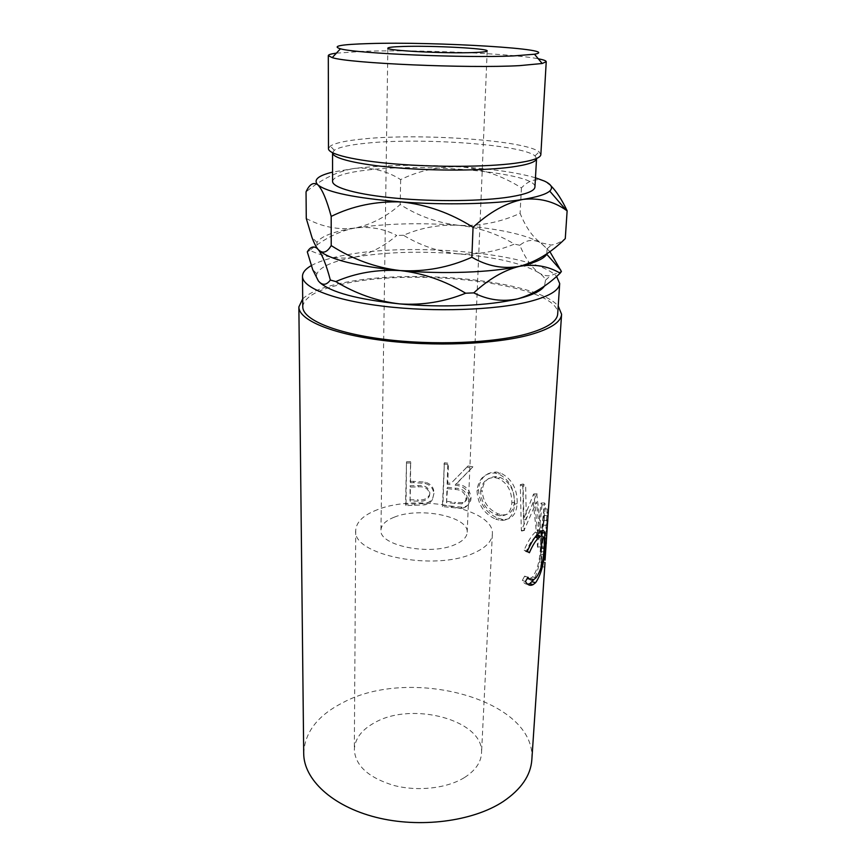 <?xml version="1.0" encoding="UTF-8"?>
<svg xmlns="http://www.w3.org/2000/svg" width="866" height="866" viewBox="0 0 866 866"><rect width="100%" height="100%" fill="white"/><g stroke="black" fill="none" stroke-linecap="round" stroke-linejoin="round"><path stroke-width="0.65" stroke-dasharray="4.33 3.25" d="M336.419 53.14L363.926 51.31C416.427 49.481 510.929 53.389 538.262 58.769M332.555 152.838L334.276 150.283C338.887 147.252 349.399 144.903 365.788 143.258C420.216 137.369 522.068 144.481 534.982 155.891L536.552 158.543M540.849 154.635L539.15 151.896C525.37 140.281 419.837 133.039 363.255 138.95C346.184 140.606 335.218 142.977 330.347 146.062L328.485 148.703M394.279 517.175C385.727 520.542 381.289 524.828 380.953 530.014C378.518 545.569 430.499 556.091 455.289 544.476C462.909 541.12 466.871 537.104 467.185 532.428C469.036 516.515 419.49 506.588 394.279 517.175M464.273 777.668C446.845 788.396 417.661 791.708 393.759 785.419C368.548 777.69 355.406 765.804 354.324 749.75C354.844 738.774 361.642 729.735 374.707 722.645C412.227 700.93 484.538 720.328 481.507 753.301C480.911 762.621 475.174 770.751 464.273 777.668M377.5 509.673C363.525 515.01 356.272 521.906 355.72 530.382C351.607 554.922 435.187 571.831 474.167 552.919C485.804 547.637 491.866 541.391 492.353 534.192C495.027 508.764 417.564 493.339 377.5 509.673M332.576 181.395C333.464 176.545 344.452 172.832 365.56 170.256C424.34 162.505 536.909 172.735 534.939 187.045M311.295 265.602C319.153 261.251 330.693 257.7 345.935 254.972C413.396 242.09 535.708 253.348 556.567 276.406M302.775 306.845C303.998 296.8 318.352 288.995 345.848 283.431C420.194 267.204 560.096 284.979 557.693 313.957M413.428 481.355L410.159 481.42L410.614 461.686L406.49 461.805L405.559 504.293L424.892 503.525C428.508 502.789 431.16 500.927 432.838 497.95L433.963 493.263C433.963 487.569 431.019 483.856 425.119 482.135L413.428 481.355L413.721 482.643L425.098 483.412C430.824 485.133 433.693 488.846 433.693 494.562L432.838 497.95M472.923 466.839L468.116 465.94L451.056 483.315L447.765 482.936L448.447 463.191L444.355 462.801L442.927 505.257L461.914 507.195L464.468 506.794C468.593 505.506 470.779 502.616 471.039 498.102C470.184 489.55 465.183 484.83 456.025 483.953L472.923 466.839L455.159 485.166C464.068 486.01 468.928 490.708 469.762 499.271C469.491 503.839 467.326 506.762 463.245 508.05L464.468 506.794M497.863 518.214L502.973 519.481C511.579 519.838 516.32 514.512 517.186 503.525C517.424 488.825 511.849 478.638 500.472 472.966L496.153 472.035C485.794 472.295 479.905 478.14 478.497 489.561C479.309 503.287 485.761 512.834 497.863 518.214L495.807 519.21L500.656 520.412C509.078 520.737 513.733 515.357 514.588 504.272C514.837 489.593 509.446 479.461 498.394 473.886L494.324 473.009C484.181 473.269 478.411 479.158 477.014 490.665C477.794 504.413 484.062 513.928 495.807 519.21M536.758 493.652L541.207 533.488L544.541 502.93L545.537 504.748L541.077 547.096L536.444 501.901L524.168 530.154L523.075 484.007L525.64 485.501L526.322 518.983L536.758 493.652L533.564 494.042L523.432 519.6L526.322 518.983M548.081 516.482L547.215 508.948L544.194 554.446L545.05 560.15M546.294 541.412L545.883 537.873L544.963 551.804L545.32 557.834M547.788 518.853L547.366 515.541L546.197 533.196L546.576 539.063M302.699 298.889C309.844 292.134 323.429 286.754 343.456 282.76C412.205 268.211 536.325 280.335 558.213 306.023M303.706 753.442C304.637 732.452 317.562 715.587 342.492 702.856C410.073 665.889 536.725 699.414 531.832 759.818M319.76 282.489L318.374 280.952C316.512 278.527 316.014 276.146 316.869 273.818C320.214 266.739 332.793 261.196 354.595 257.18C385.143 252.017 419.566 250.902 457.854 253.835C496.034 257.137 523.021 263.448 538.793 272.758C542.441 275.182 544.66 277.661 545.472 280.205L544.552 285.921M549.845 251.573L540.579 242.707C533.261 238.994 526.344 239.85 519.806 245.273C525.261 258.155 531.583 267.313 538.793 272.758C542.581 275.226 546.489 276.2 550.516 275.68L561.395 271.491M457.854 253.835C477.101 254.961 495.937 251.714 514.372 244.093C497.041 233.636 478.541 227.379 458.861 225.322C439.408 224.37 420.963 227.682 403.524 235.281C420.324 245.5 438.434 251.681 457.854 253.835M519.806 245.273L514.372 244.093M354.595 257.18C369.728 253.846 383.768 246.604 396.715 235.465C383.995 228.689 370.009 226.221 354.757 228.061C339.385 231.027 324.425 238.464 309.876 250.371C324.555 257.224 339.461 259.497 354.595 257.18M403.524 235.281L396.715 235.465M309.876 250.371L307.3 251.865M546.738 254.258L547.106 248.856L540.579 242.707C524.612 234.221 497.376 228.418 458.861 225.322C420.259 222.551 385.554 223.471 354.757 228.061C333.54 231.503 320.95 236.288 316.988 242.426L317.043 247.838L318.915 250.263M306.272 218.481C322.13 226.935 338.292 230.129 354.757 228.061C371.2 224.662 386.344 216.814 400.2 204.517C418.202 216.056 437.752 222.995 458.861 225.322C479.807 226.329 500.212 222.335 520.087 213.339C525.889 227.368 532.72 237.165 540.579 242.707L551.274 245.056C555.896 244.364 560.562 242.22 565.282 238.605M535.459 177.779C517.554 172.626 492.711 168.989 460.939 166.857C421.677 164.443 386.388 164.93 355.082 168.318L332.576 172.107M550.906 185.768L544.238 181.005C536.141 178.115 528.541 180.409 521.429 187.9C502.691 176.004 482.524 168.989 460.939 166.857C439.582 166.175 419.49 170.418 400.655 179.598C387.005 170.916 371.806 167.16 355.082 168.318C338.227 170.948 321.881 178.807 306.044 191.884M521.429 187.9L520.087 213.339M400.655 179.598L400.2 204.517M527.87 577.211L524.644 576.128L527.102 578.64M529.278 578.943L532.579 576.929C537.158 570.564 539.778 560.952 540.438 548.102C540.839 542.679 540.655 538.858 539.908 536.66M536.022 577.795L532.579 576.929M544.054 548.654L540.438 548.102M535.675 536.465L534.982 537.104C532.027 539.897 529.072 544.757 526.127 551.674L524.114 550.191C527.838 541.553 531.551 535.556 535.275 532.211L536.974 530.75C538.804 529.321 540.07 529.505 540.774 531.323M529.386 552.735L526.127 551.674M527.318 551.285L524.114 550.191M538.771 533.023L535.275 532.211M541.499 535.859L541.25 546.565C540.709 559.782 538.316 570.705 534.095 579.343M544.151 546.955L541.25 546.565M527.697 584.269C525.565 584.388 523.768 583.099 522.306 580.404L524.644 576.128M525.467 581.541L522.306 580.404M544.281 567.003L540.665 566.591L540.969 561.904L544.595 562.315M544.963 551.804L541.391 551.718L541.715 557.39L540.969 561.904M541.391 551.718L542.3 537.775L542.646 543.339L541.899 547.767L542.213 543.025L545.851 543.426M545.883 537.873L542.3 537.775M545.537 548.167L541.899 547.767M546.197 533.196L542.603 533.099L542.95 538.63L542.213 543.025M542.603 533.099L543.761 515.443L544.119 520.834L543.383 525.11L543.696 520.304L547.366 520.693M547.366 515.541L543.761 515.443M547.052 525.51L543.383 525.11M547.215 508.948L543.631 508.905L544.433 516.049L543.696 520.304M543.631 508.905L540.665 554.402L541.412 562.056L540.665 566.591M544.194 554.446L540.665 554.402M533.564 494.042L537.169 494.031M544.541 502.93L541.066 503.059L537.808 533.683L541.207 533.488M537.808 533.683L533.954 494.41M541.066 503.059L542.029 504.824L545.537 504.748M536.758 536L537.515 546.998L541.077 547.096M537.678 547.269L542.029 504.824M537.515 546.998L540.914 546.814M523.075 484.007L520.314 484.657L521.343 530.804L533.25 502.291L536.444 501.901M533.25 502.291L536.736 535.664M521.668 531.031L524.515 530.382M521.343 530.804L524.168 530.154M520.314 484.657L522.804 486.118L525.64 485.501M523.432 519.6L522.804 486.118M517.186 503.525L514.588 504.272M500.472 472.966L498.394 473.886M478.497 489.561L477.014 490.665M480.619 491.563C481.777 482.34 486.432 477.675 494.594 477.577L498.037 478.324C507.281 482.719 511.893 490.903 511.849 502.897C511.027 511.925 507.032 516.223 499.866 515.779L496.186 514.891C486.53 510.626 481.334 502.854 480.619 491.563L482.21 490.481C483.369 481.323 488.121 476.701 496.456 476.614L500.104 477.404C509.641 481.875 514.382 490.113 514.361 502.107C513.527 511.07 509.446 515.313 502.128 514.837L498.242 513.906C488.294 509.565 482.947 501.75 482.21 490.481M498.037 478.324L500.104 477.404M511.849 502.897L514.361 502.107M496.186 514.891L498.242 513.906M444.355 462.801L442.396 506.556L460.874 508.429L463.245 508.05M461.914 507.195L460.874 508.429M471.039 498.102L469.762 499.271M456.025 483.953L455.159 485.166M468.116 465.94L466.936 467.066L471.613 467.943M466.936 467.066L451.056 483.315M447.765 482.936L447.127 484.181L450.32 484.538M447.127 484.181L447.809 464.392L448.447 463.191M443.825 464.003L447.809 464.392M442.927 505.257L442.396 506.556M454.964 489.463C461.307 489.658 464.988 492.689 466.016 498.545C465.767 501.273 464.392 503.049 461.881 503.86L446.488 502.648L446.975 488.543L454.964 489.463L455.83 488.24C462.347 488.467 466.135 491.498 467.196 497.355L466.016 498.545M446.488 502.648L447.614 487.298L455.83 488.24M447.614 487.298L446.975 488.543M447.116 501.371L455.494 502.421L454.628 503.676M467.196 497.355C466.947 500.061 465.562 501.815 463.018 502.626L455.494 502.421M406.49 461.805L406.035 505.614L424.86 504.846C428.345 504.109 430.9 502.28 432.556 499.336M424.892 503.525L424.86 504.846M433.963 493.263L433.693 494.562M425.119 482.135L425.098 483.412M410.159 481.42L410.527 482.698L413.721 482.643M410.527 482.698L410.614 461.686M406.977 463.039L410.993 462.92M405.559 504.293L406.035 505.614M418.246 486.876C424.751 486.237 428.562 488.716 429.698 494.334L429.417 496.045C427.198 500.126 423.474 501.804 418.224 501.068L410.105 501.165L410.43 487.06L418.246 486.876L418.083 485.588C424.773 484.949 428.692 487.439 429.861 493.035L429.698 494.334M410.105 501.165L410.051 485.783L418.083 485.588M410.051 485.783L410.43 487.06M409.726 499.844L418.072 499.747L418.224 501.068M429.861 493.035L429.579 494.702C427.328 498.805 423.485 500.483 418.072 499.747M451.911 506.264L451.132 507.541M414.468 504.055L414.717 505.387M534.982 155.891L539.15 151.896M387.849 48.15L380.953 530.014M355.72 530.382L354.324 749.75M545.472 280.205L550.516 275.68M316.869 273.818L312.713 269.662M547.106 248.856L551.274 245.056M316.988 242.426L311.933 237.295M492.353 534.192L481.507 753.301M487.19 50.921L467.185 532.428M530.706 578.423L534.041 579.376M536.974 530.75L540.557 531.486M544.433 516.049L544.119 520.834M542.95 538.63L542.646 543.339M541.715 557.39L541.412 562.056M494.324 473.009L496.153 472.035M502.973 519.481L500.656 520.412M494.594 477.577L496.456 476.614M499.866 515.779L502.128 514.837M463.018 502.626L461.881 503.86M429.579 494.702L429.417 496.045M334.276 150.283L330.347 146.062"/><path stroke-width="1.3" d="M513.441 55.922L534.484 54.222C563.669 49.124 435.068 41.46 369.295 43.581C341.02 44.404 331.407 46.136 340.446 48.799C356.24 53.551 465.432 58.174 513.441 55.922M538.262 58.769C543.545 59.776 546.197 60.75 546.23 61.713L542.192 63.499L519.611 65.632C467.759 68.555 348.695 63.305 332.23 57.632L328.301 55.619C328.387 54.666 331.083 53.844 336.419 53.14M536.552 158.543C536.249 161.964 527.805 164.821 511.232 167.106C484.116 170.721 436.323 171.089 397.007 167.82C357.615 164.562 332.338 158.305 332.555 152.838L332.576 181.395C332.371 187.641 357.442 194.698 396.476 198.26C435.446 201.832 482.817 201.215 509.749 196.961C526.203 194.265 534.603 190.964 534.939 187.045L536.552 158.543M328.301 55.619L328.485 148.703C328.268 154.256 354.562 160.643 395.643 163.999C436.648 167.355 486.497 166.997 514.664 163.317C531.811 161 540.536 158.099 540.849 154.635L546.23 61.713M473.951 52.534C445.698 53.735 385.164 50.574 387.849 48.15C388.163 47.327 393.207 46.764 402.961 46.472C431.636 45.476 488.586 48.409 487.19 50.921C487.038 51.668 482.622 52.209 473.951 52.534M556.567 276.406L559.696 283.528C559.176 290.489 548.892 296.562 528.845 301.725C495.114 310.158 434.267 312.28 384.168 306.326C333.973 300.405 302.256 287.75 302.483 276.341C302.537 272.487 305.471 268.915 311.295 265.602M559.696 283.528L557.693 313.957C557.13 321.546 546.911 328.182 527.015 333.854C493.555 343.12 433.303 345.588 383.692 339.255C333.995 332.945 302.57 319.262 302.775 306.845L302.483 276.341M545.05 560.15L561.59 314.282C561.016 322.065 550.538 328.885 530.165 334.731C495.763 344.311 433.563 346.898 382.35 340.36C331.039 333.854 298.662 319.738 298.867 306.943L302.699 298.889M546.294 541.412L546.262 543.783M547.788 518.853L547.767 521.256M525.467 581.541L527.87 577.211C529.613 579.917 531.67 580.642 534.041 579.376L536.022 577.795C540.72 571.246 543.393 561.536 544.054 548.654C544.93 538.208 543.556 534.214 539.929 536.671L538.468 537.927C535.437 540.817 532.406 545.753 529.386 552.735L527.318 551.285C531.139 542.581 534.95 536.487 538.771 533.023L540.557 531.486C542.744 529.743 544.14 530.263 544.736 533.034L544.887 547.052C544.281 562.748 541.185 574.623 535.61 582.688L533.077 584.647C530.1 586.109 527.567 585.07 525.467 581.541M558.213 306.023L561.59 314.282M545.017 562.499L531.832 759.818C530.717 775.46 521.159 789.37 503.157 801.559C472.825 821.542 419.545 828.47 375.714 817.244C331.808 806.062 303.728 779.205 303.706 753.442L298.867 306.943M544.552 285.921C541.358 290.889 532.395 295.198 517.641 298.867C490.048 305.72 441.703 307.928 399.594 303.89C357.409 299.452 330.801 292.318 319.76 282.489M560.15 273.18C546.847 286.04 532.677 294.592 517.641 298.867C502.572 302.007 487.948 300.015 473.767 292.881C488.922 278.993 504.12 270.149 519.384 266.349C534.56 263.784 548.146 266.057 560.15 273.18L561.395 271.491L549.845 251.573M318.374 280.952L312.713 269.662L307.3 251.865C310.125 247.091 313.286 245.847 316.783 248.109L318.212 249.516C322.26 254.669 326.309 264.844 330.357 280.054C326.406 285.369 322.412 285.672 318.374 280.952M399.594 303.89C377.121 301.216 355.872 293.78 335.813 281.569C355.688 272.952 377.165 269.283 400.222 270.582C423.03 273.136 444.843 280.681 465.648 293.217C444.388 301.866 422.381 305.427 399.594 303.89M330.357 280.054L335.813 281.569M465.648 293.217L473.767 292.881M318.915 250.263C329.286 259.497 356.381 266.273 400.222 270.582C442.753 274.37 491.574 272.498 519.384 266.349C534.723 262.95 543.848 258.923 546.738 254.258L560.735 270.116M332.576 172.107C318.277 175.592 313.286 179.76 317.584 184.588L317.887 184.88C322.336 189.502 326.774 200.003 331.191 216.403C352.689 205.837 376.136 201.031 401.521 201.962C426.624 204.571 450.472 213.025 473.053 227.303C489.582 212.094 506.22 202.796 522.967 199.407C539.172 197.675 553.58 201.258 566.191 210.189L567.133 210.795L565.282 238.605C551.025 252.764 535.729 262.008 519.384 266.349C503.016 269.218 487.179 266.176 471.873 257.224C448.924 267.518 425.033 271.967 400.222 270.582C375.757 267.702 352.765 259.367 331.223 245.587C326.947 252.688 322.607 253.998 318.212 249.516C316.047 246.918 313.957 242.848 311.933 237.295L306.272 218.481L306.044 191.884C309.4 184.361 313.243 181.936 317.573 184.61L317.887 184.88C327.478 192.447 355.363 198.141 401.521 201.962C444.918 205.22 494.702 204.062 522.967 199.407C537.093 197.091 546.013 194.32 549.726 191.072C553.309 187.706 551.48 184.35 544.238 181.005L535.459 177.779M567.133 210.795C561.98 199.873 556.567 191.538 550.906 185.768M473.053 227.303L471.873 257.224M331.191 216.403L331.223 245.587M527.102 578.64L529.278 578.943M539.908 536.66C539.237 534.896 538.057 534.647 536.368 535.913L535.675 536.465M538.468 537.927L535.156 537.147M540.774 531.323L541.499 535.859M544.736 533.034L541.109 532.471M544.887 547.052L544.151 546.955M534.095 579.343L529.786 583.662L527.697 584.269M535.61 582.688L532.168 581.822M534.484 54.222L542.192 63.499M549.726 191.072L566.191 210.189M536.368 535.913L539.929 536.671M529.786 583.662L533.077 584.647M340.446 48.799L332.23 57.632"/></g></svg>

